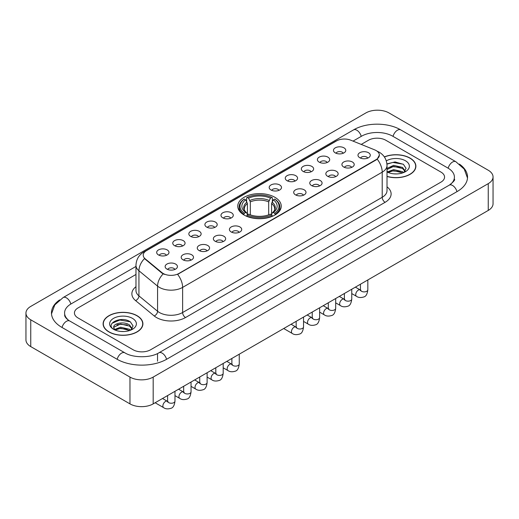 <?xml version="1.0" encoding="UTF-8"?>
<svg xmlns="http://www.w3.org/2000/svg" width="519" height="519" viewBox="0 0 519 519"><rect width="100%" height="100%" fill="white"/><g stroke="black" fill="none" stroke-linecap="round" stroke-linejoin="round"><path stroke-width="0.78" d="M274.875 197.285A21.746 12.553 0 0 0 251.177 194.567A21.746 12.553 0 0 0 237.754 206.166A21.746 12.553 0 0 0 244.125 215.041A21.746 12.553 0 0 0 267.823 217.766A21.746 12.553 0 0 0 281.246 206.166A21.746 12.553 0 0 0 274.875 197.285M319.204 162.149A6.157 3.555 180 0 1 317.978 161.143A6.157 3.555 180 0 1 320.022 156.725A6.157 3.555 180 0 1 327.904 157.127A6.157 3.555 180 0 1 329.124 161.143A6.157 3.555 180 0 1 319.204 162.149M327.158 162.518A3.691 2.134 0 0 0 326.166 161.48A3.691 2.134 0 0 0 322.526 160.942A3.691 2.134 0 0 0 319.951 162.518M303.128 171.426A6.157 3.555 180 0 1 301.909 170.42A6.157 3.555 180 0 1 303.946 166.009A6.157 3.555 180 0 1 311.835 166.404A6.157 3.555 180 0 1 313.054 170.42A6.157 3.555 180 0 1 303.128 171.426M311.082 171.795A3.691 2.134 0 0 0 310.096 170.757A3.691 2.134 0 0 0 306.457 170.219A3.691 2.134 0 0 0 303.881 171.795M287.059 180.709A6.157 3.555 180 0 1 285.839 179.704A6.157 3.555 180 0 1 287.876 175.286A6.157 3.555 180 0 1 295.765 175.682A6.157 3.555 180 0 1 296.985 179.704A6.157 3.555 180 0 1 287.059 180.709M295.013 181.073A3.691 2.134 0 0 0 294.02 180.035A3.691 2.134 0 0 0 290.387 179.496A3.691 2.134 0 0 0 287.811 181.073M270.989 189.986A6.157 3.555 180 0 1 269.77 188.981A6.157 3.555 180 0 1 271.807 184.563A6.157 3.555 180 0 1 279.689 184.959A6.157 3.555 180 0 1 280.915 188.981A6.157 3.555 180 0 1 270.989 189.986M278.943 190.356A3.691 2.134 0 0 0 277.95 189.318A3.691 2.134 0 0 0 274.311 188.773A3.691 2.134 0 0 0 271.735 190.356M222.774 217.824A6.157 3.555 180 0 1 221.555 216.819A6.157 3.555 180 0 1 223.592 212.401A6.157 3.555 180 0 1 231.474 212.796A6.157 3.555 180 0 1 232.7 216.819A6.157 3.555 180 0 1 222.774 217.824M230.728 218.188A3.691 2.134 0 0 0 229.735 217.15A3.691 2.134 0 0 0 226.096 216.611A3.691 2.134 0 0 0 223.52 218.188M206.705 227.101A6.157 3.555 180 0 1 205.479 226.096A6.157 3.555 180 0 1 207.522 221.678A6.157 3.555 180 0 1 215.404 222.074A6.157 3.555 180 0 1 216.624 226.096A6.157 3.555 180 0 1 206.705 227.101M214.658 227.471A3.691 2.134 0 0 0 213.666 226.433A3.691 2.134 0 0 0 210.026 225.888A3.691 2.134 0 0 0 207.451 227.471M190.629 236.379A6.157 3.555 180 0 1 189.409 235.373A6.157 3.555 180 0 1 191.446 230.961A6.157 3.555 180 0 1 199.335 231.357A6.157 3.555 180 0 1 200.555 235.373A6.157 3.555 180 0 1 190.629 236.379M198.582 236.748A3.691 2.134 0 0 0 197.59 235.71A3.691 2.134 0 0 0 193.957 235.172A3.691 2.134 0 0 0 191.381 236.748M174.559 245.656A6.157 3.555 180 0 1 173.34 244.65A6.157 3.555 180 0 1 175.377 240.239A6.157 3.555 180 0 1 183.259 240.634A6.157 3.555 180 0 1 184.485 244.65A6.157 3.555 180 0 1 174.559 245.656M182.513 246.025A3.691 2.134 0 0 0 181.52 244.987A3.691 2.134 0 0 0 177.881 244.449A3.691 2.134 0 0 0 175.305 246.025M158.49 254.939A6.157 3.555 180 0 1 157.263 253.934A6.157 3.555 180 0 1 159.307 249.516A6.157 3.555 180 0 1 167.189 249.911A6.157 3.555 180 0 1 168.409 253.934A6.157 3.555 180 0 1 158.49 254.939M166.443 255.303A3.691 2.134 0 0 0 165.451 254.265A3.691 2.134 0 0 0 161.811 253.726A3.691 2.134 0 0 0 159.236 255.303M335.274 152.871A6.157 3.555 180 0 1 334.054 151.866A6.157 3.555 180 0 1 336.091 147.448A6.157 3.555 180 0 1 343.974 147.844A6.157 3.555 180 0 1 345.2 151.866A6.157 3.555 180 0 1 335.274 152.871M343.228 153.241A3.691 2.134 0 0 0 342.235 152.203A3.691 2.134 0 0 0 338.596 151.658A3.691 2.134 0 0 0 336.027 153.241M343.714 167.021A6.157 3.555 180 0 1 342.495 166.015A6.157 3.555 180 0 1 344.532 161.604A6.157 3.555 180 0 1 352.42 161.999A6.157 3.555 180 0 1 353.64 166.015A6.157 3.555 180 0 1 343.714 167.021M351.668 167.39A3.691 2.134 0 0 0 350.675 166.352A3.691 2.134 0 0 0 347.042 165.814A3.691 2.134 0 0 0 344.467 167.39M327.645 176.304A6.157 3.555 180 0 1 326.425 175.299A6.157 3.555 180 0 1 328.462 170.881A6.157 3.555 180 0 1 336.344 171.276A6.157 3.555 180 0 1 337.571 175.299A6.157 3.555 180 0 1 327.645 176.304M335.598 176.668A3.691 2.134 0 0 0 334.606 175.63A3.691 2.134 0 0 0 330.966 175.091A3.691 2.134 0 0 0 328.391 176.668M311.575 185.581A6.157 3.555 180 0 1 310.349 184.576A6.157 3.555 180 0 1 312.393 180.158A6.157 3.555 180 0 1 320.275 180.554A6.157 3.555 180 0 1 321.495 184.576A6.157 3.555 180 0 1 311.575 185.581M319.529 185.951A3.691 2.134 0 0 0 318.536 184.913A3.691 2.134 0 0 0 314.897 184.368A3.691 2.134 0 0 0 312.321 185.951M295.499 194.859A6.157 3.555 180 0 1 294.279 193.853A6.157 3.555 180 0 1 296.317 189.441A6.157 3.555 180 0 1 304.205 189.837A6.157 3.555 180 0 1 305.425 193.853A6.157 3.555 180 0 1 295.499 194.859M303.453 195.228A3.691 2.134 0 0 0 302.467 194.19A3.691 2.134 0 0 0 298.827 193.652A3.691 2.134 0 0 0 296.252 195.228M231.215 231.974A6.157 3.555 180 0 1 229.995 230.968A6.157 3.555 180 0 1 232.032 226.556A6.157 3.555 180 0 1 239.921 226.952A6.157 3.555 180 0 1 241.14 230.968A6.157 3.555 180 0 1 231.215 231.974M239.168 232.343A3.691 2.134 0 0 0 238.176 231.305A3.691 2.134 0 0 0 234.543 230.767A3.691 2.134 0 0 0 231.967 232.343M215.145 241.251A6.157 3.555 180 0 1 213.925 240.245A6.157 3.555 180 0 1 215.962 235.834A6.157 3.555 180 0 1 223.845 236.229A6.157 3.555 180 0 1 225.071 240.245A6.157 3.555 180 0 1 215.145 241.251M223.099 241.62A3.691 2.134 0 0 0 222.106 240.582A3.691 2.134 0 0 0 218.467 240.044A3.691 2.134 0 0 0 215.891 241.62M199.075 250.534A6.157 3.555 180 0 1 197.849 249.529A6.157 3.555 180 0 1 199.886 245.111A6.157 3.555 180 0 1 207.775 245.506A6.157 3.555 180 0 1 208.995 249.529A6.157 3.555 180 0 1 199.075 250.534M207.023 250.898A3.691 2.134 0 0 0 206.037 249.86A3.691 2.134 0 0 0 202.397 249.321A3.691 2.134 0 0 0 199.821 250.898M182.999 259.811A6.157 3.555 180 0 1 181.78 258.806A6.157 3.555 180 0 1 183.817 254.388A6.157 3.555 180 0 1 191.706 254.784A6.157 3.555 180 0 1 192.925 258.806A6.157 3.555 180 0 1 182.999 259.811M190.953 260.181A3.691 2.134 0 0 0 189.96 259.143A3.691 2.134 0 0 0 186.327 258.598A3.691 2.134 0 0 0 183.752 260.181M166.93 269.089A6.157 3.555 180 0 1 165.71 268.083A6.157 3.555 180 0 1 167.747 263.671A6.157 3.555 180 0 1 175.63 264.067A6.157 3.555 180 0 1 176.856 268.083A6.157 3.555 180 0 1 166.93 269.089M174.884 269.458A3.691 2.134 0 0 0 173.891 268.42A3.691 2.134 0 0 0 170.251 267.882A3.691 2.134 0 0 0 167.676 269.458M359.79 157.744A6.157 3.555 180 0 1 358.564 156.738A6.157 3.555 180 0 1 360.608 152.32A6.157 3.555 180 0 1 368.49 152.722A6.157 3.555 180 0 1 369.71 156.738A6.157 3.555 180 0 1 359.79 157.744M367.744 158.113A3.691 2.134 0 0 0 366.751 157.075A3.691 2.134 0 0 0 363.112 156.537A3.691 2.134 0 0 0 360.536 158.113M374.64 149.842A11.074 6.397 180 0 1 376.119 150.562A11.074 6.397 180 0 1 379.363 155.084A11.074 6.397 180 0 1 376.119 159.605L178.854 273.494A11.074 6.397 180 0 1 161.947 272.644L145.223 258.851A11.074 6.397 180 0 1 143.218 255.179A11.074 6.397 180 0 1 146.462 250.658L336.565 140.902A11.074 6.397 180 0 1 350.753 140.188L374.64 149.842M387.018 176.473A19.897 11.489 0 0 0 415.888 166.216A19.897 11.489 0 0 0 410.062 158.094A19.897 11.489 0 0 0 384.352 156.9M137.081 315.701A19.897 11.489 0 0 0 115.393 313.21A19.897 11.489 0 0 0 103.112 323.824A19.897 11.489 0 0 0 108.938 331.946A19.897 11.489 0 0 0 130.626 334.437A19.897 11.489 0 0 0 142.907 323.824A19.897 11.489 0 0 0 137.081 315.701M379.363 155.084L377.196 159.151L376.119 159.93L177.608 274.382A14.357 8.291 60 0 1 182.623 287.396A16.413 9.472 180 0 1 159.417 287.396A16.413 9.472 180 0 1 157.575 286.131L138.936 270.762A16.413 9.472 180 0 1 135.972 265.332L135.972 290.452A16.413 9.472 0 0 0 138.936 295.888L157.575 311.257A16.413 9.472 0 0 0 159.417 312.522A16.413 9.472 0 0 0 182.623 312.522L382.211 197.291A16.413 9.472 0 0 0 387.018 190.59L387.018 165.464A16.413 9.472 180 0 1 382.211 172.165A14.357 8.291 -120 0 0 377.196 159.151M164.432 274.382L161.947 273.124L144.477 258.579A14.357 9.602 129.5 0 0 138.936 270.762L138.936 295.888A4.1 2.744 -50.5 0 1 135.576 300.598A20.513 11.846 180 0 1 135.972 286.696M133.162 349.787A12.307 7.104 0 0 0 150.568 349.787L440.955 182.13A12.307 7.104 0 0 0 444.562 177.109A12.307 7.104 0 0 0 440.955 172.081L385.838 140.26A12.307 7.104 0 0 0 368.432 140.26L361.224 144.418L368.432 140.26A12.307 7.104 0 0 1 385.838 140.26L440.955 172.081A12.307 7.104 0 0 1 444.562 177.109A12.307 7.104 0 0 1 440.955 182.13L150.568 349.787A12.307 7.104 0 0 1 133.162 349.787L78.045 317.965L133.162 349.787M135.972 274.467L78.045 307.916A12.307 7.104 0 0 0 74.438 312.938A12.307 7.104 0 0 0 78.045 317.965A12.307 7.104 0 0 1 74.438 312.938A12.307 7.104 0 0 1 78.045 307.916L135.972 274.467M387.018 176.337A19.69 11.373 0 0 0 415.687 166.216A19.69 11.373 0 0 0 409.919 158.178A19.69 11.373 0 0 0 384.43 157.017M393.765 173.833L396.86 173.923M387.622 171.873L393.59 169.596L402.549 171.685L403.633 172.555M388.173 172.444L393.59 170.66L402.744 172.885M387.018 170.92A9.271 5.352 0 0 0 388.251 172.516M387.018 168.448L393.59 165.34L402.549 167.436L405.209 171.114M387.018 169.512L393.59 166.404L402.549 168.5L405.002 171.387M387.018 171.945A13.377 7.72 0 0 0 405.449 171.679A13.377 7.72 0 0 0 405.449 160.76A13.377 7.72 0 0 0 386.305 160.896M403.951 172.425L406.046 168.312L403.393 164.322L395.056 161.928L386.934 163.887M387.712 172.282L387.018 171.542M386.96 164.14L392.864 162.434L403.211 164.199M389.912 167.228L392.864 166.69L400.253 167.326M389.912 171.478L392.864 170.946L400.253 171.581M109.081 331.862A19.69 11.373 0 0 0 130.541 334.327A19.69 11.373 0 0 0 142.699 323.824A19.69 11.373 0 0 0 136.932 315.786A19.69 11.373 0 0 0 115.471 313.32A19.69 11.373 0 0 0 103.313 323.824A19.69 11.373 0 0 0 109.081 331.862M120.784 331.44L123.879 331.531M114.634 329.474L120.609 327.197L129.562 329.293L130.645 330.162M115.186 330.052L120.609 328.261L129.756 330.493M114.731 329.889L113.771 327.645A9.271 5.352 0 0 0 115.27 330.123M132.228 328.722L129.562 325.037C123.996 320.885 112.545 323.447 113.771 327.645L113.739 327.236M113.797 327.774L114.05 327.087L120.609 324.012L129.562 326.101L132.021 328.994M130.963 330.032L133.059 325.919L130.412 321.923C121.024 315.182 104.351 324.07 113.979 329.52L114.459 329.812M132.468 318.368A13.377 7.72 0 0 0 113.551 318.368A13.377 7.72 0 0 0 113.551 329.286A13.377 7.72 0 0 0 132.468 329.286A13.377 7.72 0 0 0 132.468 318.368M112.026 323.266L119.876 320.041L130.23 321.806M116.931 324.829L119.876 324.297L127.265 324.933M116.931 329.085L119.876 328.553L127.265 329.182M243.735 214.808L244.319 213.257A19.527 11.275 0 0 1 244.319 199.075L245.662 199.847A17.64 10.185 0 0 0 245.662 212.479L246.986 213.231L247.414 214.814M247.414 214.172L247.414 203.565L245.662 199.847M246.635 201.528L246.635 197.733L247.219 197.402A19.527 11.275 0 0 1 271.781 197.402L270.438 198.174A17.64 10.185 0 0 0 248.562 198.174L250.314 201.891L250.314 214.86M268.686 214.86L268.686 201.891L270.438 198.174M246.635 215.936A20.351 11.749 0 0 0 272.365 215.936L271.781 214.931A19.527 11.275 0 0 1 247.219 214.931L246.635 216.287M272.365 216.287L272.365 215.936M244.319 199.075L243.735 199.406A20.351 11.749 0 0 0 239.149 206.834A20.351 11.749 0 0 0 243.735 214.263M271.781 197.402L272.365 197.733L272.365 201.528M247.219 214.931L248.562 214.152A17.64 10.185 0 0 0 270.438 214.152L271.781 214.931M245.662 212.479L244.319 213.257M248.562 198.174L247.219 197.402M246.986 202.131A15.778 9.108 0 0 0 246.986 213.231L247.057 213.283C244.819 211.116 243.904 209.644 244.319 208.865A15.181 8.765 0 0 1 247.414 203.565M275.265 214.263A20.351 11.749 0 0 0 279.851 206.834A20.351 11.749 0 0 0 275.265 199.406L274.681 199.075A19.527 11.275 0 0 1 274.681 213.257L275.265 214.808M274.681 213.257L273.338 212.479A17.64 10.185 0 0 0 273.338 199.847L274.681 199.075M273.338 199.847L271.586 203.565L271.586 214.172L272.014 213.231L273.338 212.479M271.586 203.565A15.181 8.765 0 0 1 274.681 208.865C275.096 209.65 274.181 211.123 271.943 213.283L272.014 213.231A15.778 9.108 0 0 0 272.014 202.131M271.586 214.814L271.586 214.172M450.317 184.511A22.155 12.793 0 0 0 454.41 177.109A22.155 12.793 0 0 0 447.916 168.059L392.799 136.238A22.155 12.793 0 0 0 361.471 136.238L353.037 141.11M135.972 266.429L71.084 303.894A22.155 12.793 0 0 0 64.59 312.938A22.155 12.793 0 0 0 68.683 320.346M129.971 377.086A16.413 9.472 0 0 0 153.176 377.086L488.243 183.635A16.413 9.472 0 0 0 493.05 176.94A16.413 9.472 0 0 0 488.243 170.238L389.029 112.96A16.413 9.472 0 0 0 365.824 112.96L30.757 306.405A16.413 9.472 0 0 0 25.95 313.106A16.413 9.472 0 0 0 30.757 319.808L129.971 377.086L129.971 403.886A16.413 9.472 0 0 0 153.176 403.886L488.243 210.435A16.413 9.472 0 0 0 493.05 203.74L493.05 176.94M25.95 313.106L25.95 339.906A16.413 9.472 0 0 0 30.757 346.601L129.971 403.886M59.62 299.911A35.286 20.371 0 0 0 51.465 312.938A35.286 20.371 0 0 0 61.8 327.34L116.918 359.167A35.286 20.371 0 0 0 166.813 359.167L457.2 191.511A35.286 20.371 0 0 0 467.535 177.109A35.286 20.371 0 0 0 459.38 164.082M145.223 258.851L145.223 259.338M161.947 272.644L161.947 273.124M178.854 273.494L178.854 273.824M376.119 159.605L376.119 159.93M185.523 317.544A4.1 2.368 60 0 1 182.623 312.522L182.623 287.396L382.211 172.165L382.211 197.291A4.1 2.368 60 0 0 385.111 202.313L185.523 317.544A20.513 11.846 180 0 1 156.517 317.544A20.513 11.846 180 0 1 154.214 315.961L135.576 300.598M387.018 165.464C386.739 159.567 384.144 155.142 379.24 152.19L377.164 151.185A14.357 6.728 112 0 0 376.976 151.113M145.242 251.494A14.357 8.291 -120 0 0 143.75 252.059C138.845 255.004 136.25 259.429 135.972 265.332M143.75 252.059L335.358 141.434A14.357 8.291 60 0 1 336.448 140.973M163.174 273.889A14.357 9.602 129.5 0 0 157.575 286.131L157.575 311.257A4.1 2.744 -50.5 0 1 154.214 315.961M387.018 186.834A20.513 11.846 180 0 1 385.111 202.313M268.686 201.891A15.181 8.765 0 0 0 250.314 201.891M269.114 200.457A15.778 9.108 0 0 0 249.886 200.457M367.828 279.955L367.828 289.758A3.691 2.134 180 0 1 366.583 291.36A3.691 2.134 180 0 1 361.529 291.269A3.691 2.134 180 0 1 360.446 289.758L360.329 290.556L360.66 290.283M367.828 289.758C367.322 294.046 365.999 296.44 363.845 296.946C360.796 297.887 358.344 297.672 356.488 296.31A3.691 2.134 -60 0 1 355.924 293.345A3.691 2.134 -60 0 1 358.337 290.095A3.691 2.134 -60 0 1 358.499 290.004A3.691 2.134 -60 0 1 360.186 289.913L360.932 290.205M351.759 289.232L351.759 299.041A3.691 2.134 180 0 1 350.507 300.637A3.691 2.134 180 0 1 345.459 300.546A3.691 2.134 180 0 1 344.376 299.041L344.259 299.833L344.584 299.56M351.759 299.041C351.253 303.323 349.923 305.723 347.775 306.223C344.726 307.164 342.274 306.956 340.419 305.587A3.691 2.134 -60 0 1 339.854 302.629A3.691 2.134 -60 0 1 342.268 299.372A3.691 2.134 -60 0 1 342.43 299.288A3.691 2.134 -60 0 1 344.11 299.191L344.863 299.489M335.689 298.516L335.689 308.318A3.691 2.134 180 0 1 334.437 309.914A3.691 2.134 180 0 1 329.383 309.824A3.691 2.134 180 0 1 328.306 308.318L328.183 309.116L328.514 308.844M335.689 308.318C335.183 312.607 333.853 315.001 331.706 315.5C328.657 316.447 326.204 316.233 324.349 314.864A3.691 2.134 -60 0 1 323.785 311.906A3.691 2.134 -60 0 1 326.192 308.649A3.691 2.134 -60 0 1 326.36 308.565A3.691 2.134 -60 0 1 328.04 308.468L328.793 308.766M319.62 307.793L319.62 317.596A3.691 2.134 180 0 1 318.368 319.198A3.691 2.134 180 0 1 313.314 319.101A3.691 2.134 180 0 1 312.23 317.596L312.114 318.394L312.444 318.121M319.62 317.596C319.114 321.884 317.784 324.278 315.636 324.784C312.581 325.724 310.128 325.51 308.273 324.141A3.691 2.134 -60 0 1 307.709 321.183A3.691 2.134 -60 0 1 310.122 317.933A3.691 2.134 -60 0 1 310.284 317.842A3.691 2.134 -60 0 1 311.971 317.751L312.717 318.043M303.544 317.07L303.544 326.873A3.691 2.134 180 0 1 302.292 328.475A3.691 2.134 180 0 1 297.244 328.384A3.691 2.134 180 0 1 296.161 326.873L296.044 327.671L296.375 327.398M303.544 326.873C303.038 331.161 301.714 333.555 299.56 334.061C296.511 335.002 294.059 334.794 292.203 333.425A3.691 2.134 -60 0 1 291.639 330.46A3.691 2.134 -60 0 1 294.052 327.21A3.691 2.134 -60 0 1 294.215 327.119A3.691 2.134 -60 0 1 295.895 327.028L296.647 327.32M239.259 354.185L239.259 363.988A3.691 2.134 180 0 1 238.007 365.59A3.691 2.134 180 0 1 232.953 365.499A3.691 2.134 180 0 1 231.876 363.988L231.753 364.786L232.084 364.513M239.259 363.988C238.753 368.276 237.423 370.67 235.276 371.176C232.227 372.117 229.774 371.909 227.919 370.54A3.691 2.134 -60 0 1 227.354 367.582A3.691 2.134 -60 0 1 229.768 364.325A3.691 2.134 -60 0 1 229.93 364.234A3.691 2.134 -60 0 1 231.61 364.143L232.363 364.435M223.189 363.462L223.189 373.271A3.691 2.134 180 0 1 221.937 374.867A3.691 2.134 180 0 1 216.884 374.776A3.691 2.134 180 0 1 215.8 373.271L215.683 374.069L216.014 373.79M223.189 373.271C222.683 377.56 221.353 379.953 219.206 380.453C216.157 381.4 213.705 381.186 211.849 379.817A3.691 2.134 -60 0 1 211.278 376.859A3.691 2.134 -60 0 1 213.692 373.602A3.691 2.134 -60 0 1 213.86 373.518A3.691 2.134 -60 0 1 215.541 373.421L216.287 373.719M207.113 372.746L207.113 382.548A3.691 2.134 180 0 1 205.868 384.144A3.691 2.134 180 0 1 200.814 384.054A3.691 2.134 180 0 1 199.731 382.548L199.614 383.346L199.945 383.074M207.113 382.548C206.607 386.837 205.284 389.231 203.13 389.73C200.081 390.677 197.629 390.463 195.773 389.094A3.691 2.134 -60 0 1 195.209 386.136A3.691 2.134 -60 0 1 197.622 382.886A3.691 2.134 -60 0 1 197.784 382.795A3.691 2.134 -60 0 1 199.471 382.698L200.217 382.996M191.044 382.023L191.044 391.826A3.691 2.134 180 0 1 189.792 393.428A3.691 2.134 180 0 1 184.745 393.331A3.691 2.134 180 0 1 183.661 391.826L183.544 392.624L183.869 392.351M191.044 391.826C190.538 396.114 189.208 398.508 187.061 399.014C184.011 399.954 181.559 399.74 179.704 398.371A3.691 2.134 -60 0 1 179.139 395.413A3.691 2.134 -60 0 1 181.553 392.163A3.691 2.134 -60 0 1 181.715 392.072A3.691 2.134 -60 0 1 183.395 391.981L184.148 392.273M174.974 391.3L174.974 401.103A3.691 2.134 180 0 1 173.722 402.705A3.691 2.134 180 0 1 168.669 402.614A3.691 2.134 180 0 1 167.592 401.103L167.468 401.901L167.799 401.628M174.974 401.103C174.468 405.391 173.138 407.785 170.991 408.291C167.942 409.231 165.49 409.024 163.634 407.655A3.691 2.134 -60 0 1 163.07 404.697A3.691 2.134 -60 0 1 165.477 401.44A3.691 2.134 -60 0 1 165.645 401.349A3.691 2.134 -60 0 1 167.326 401.258L168.072 401.55M166.567 359.304A6.565 3.789 -120 0 0 162.175 353.134A6.565 3.789 -120 0 0 158.892 352.81C150.815 358.032 132.909 358.032 124.839 352.81L69.721 320.989C69.066 320.748 65.868 318.569 64.862 316.253L64.59 314.949M117.164 359.304A6.565 3.789 -60 0 1 121.556 353.134A6.565 3.789 -60 0 1 124.839 352.81M62.046 327.483A6.565 3.789 -60 0 1 66.438 321.313A6.565 3.789 -60 0 1 69.721 320.989M51.498 313.865L54.767 304.938L63.156 297.536A6.565 3.789 60 0 1 66.438 297.867A6.565 3.789 60 0 1 70.837 304.037M63.156 297.536L353.549 129.886A6.565 3.789 60 0 1 356.825 130.211A6.565 3.789 60 0 1 361.224 136.38M353.549 129.886C366.349 122.27 387.92 122.27 400.726 129.886A6.565 3.789 120 0 0 397.444 130.211A6.565 3.789 120 0 0 393.045 136.38M467.502 178.03L464.233 169.103L455.844 161.707A6.565 3.789 120 0 0 452.562 162.032A6.565 3.789 120 0 0 448.163 168.208M456.954 191.654A6.565 3.789 -120 0 0 452.562 185.478A6.565 3.789 -120 0 0 449.279 185.153L158.892 352.81M153.176 403.886L153.176 377.086M30.757 346.601L30.757 319.808M488.243 210.435L488.243 183.635M157.529 361.172L157.529 353.802M335.358 141.434L337.992 140.208M415.687 167.864L415.687 166.216M142.699 325.471L142.699 323.824M103.313 325.471L103.313 323.824M239.149 210.591L239.149 206.834M279.851 210.591L279.851 206.834M356.488 296.31L351.759 293.579M360.446 284.217L360.446 289.758M360.186 289.913L355.385 287.143M340.419 305.587L335.689 302.856M344.376 293.501L344.376 299.041M344.11 299.191L339.316 296.42M324.349 314.864L319.62 312.133M328.306 302.778L328.306 308.318M328.04 308.468L323.24 305.697M308.273 324.141L303.544 321.41M312.23 312.055L312.23 317.596M311.971 317.751L307.17 314.981M292.203 333.425L283.711 328.521M296.161 321.332L296.161 326.873M295.895 327.028L291.101 324.258M227.919 370.54L223.189 367.809M231.876 358.447L231.876 363.988M231.61 364.143L226.816 361.373M211.849 379.817L207.113 377.086M215.8 367.731L215.8 373.271M215.541 373.421L210.74 370.65M195.773 389.094L191.044 386.363M199.731 377.008L199.731 382.548M199.471 382.698L194.67 379.927M179.704 398.371L174.974 395.64M183.661 386.285L183.661 391.826M183.395 391.981L178.601 389.211M163.634 407.655L155.142 402.75M167.592 395.562L167.592 401.103M167.326 401.258L162.525 398.488M454.41 179.113C455.325 179.782 453.612 181.793 449.279 185.153M400.726 129.886L455.844 161.707"/></g></svg>

